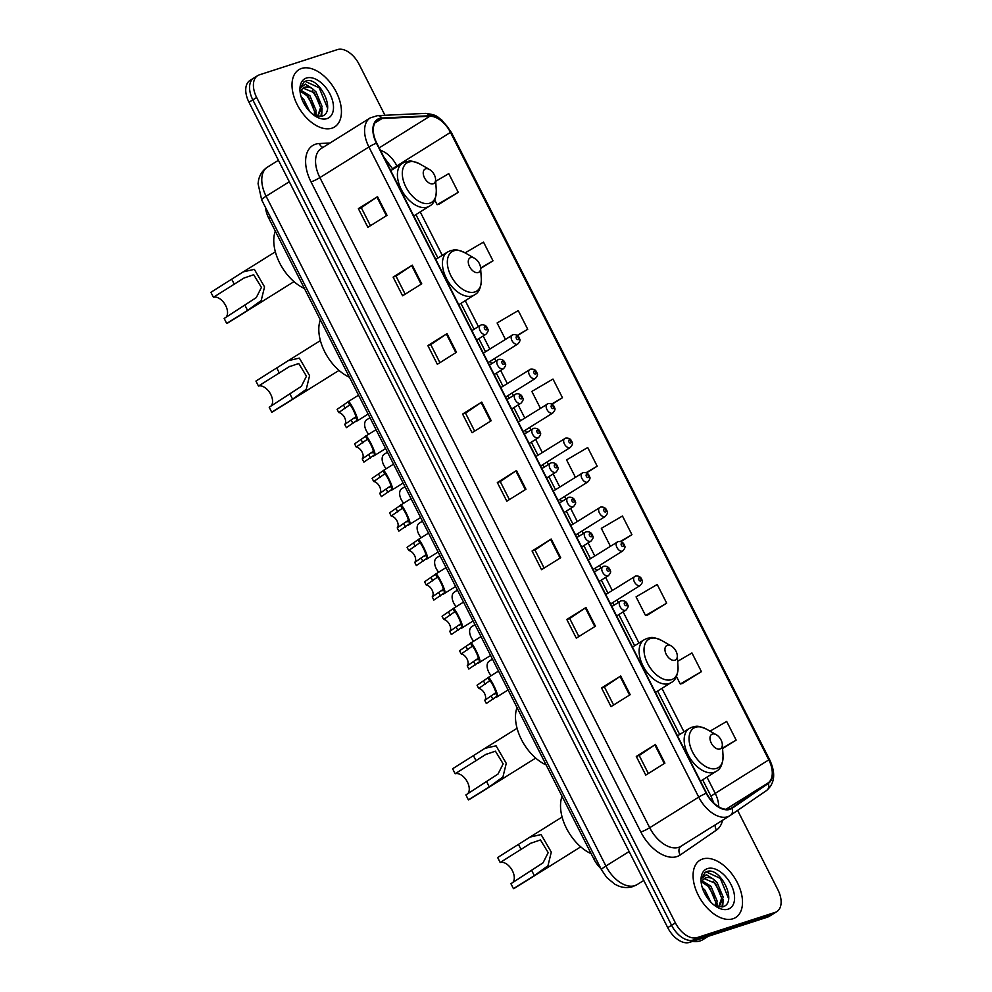 <?xml version="1.0" encoding="UTF-8"?>
<svg xmlns="http://www.w3.org/2000/svg" width="992" height="992" viewBox="0 0 992 992"><rect width="100%" height="100%" fill="white"/><g stroke="black" fill="none" stroke-linecap="round" stroke-linejoin="round"><path stroke-width="1.49" d="M600.929 868.62A21.092 12.574 -122 0 1 593.985 859.258L268.72 218.116A21.092 12.574 -122 0 1 265.546 207.551M255.539 77.24A21.092 12.574 58 0 0 253.84 78.021L250.009 80.414A21.092 12.574 58 0 0 248.98 102.25L667.74 927.669A21.092 12.574 58 0 0 689.415 942.4L767.486 917.154A21.092 12.574 58 0 0 769.184 916.36L773.016 913.979A21.092 12.574 58 0 1 771.317 914.76A21.092 12.574 58 0 0 773.016 913.979L776.848 911.586A21.092 12.574 58 0 0 777.877 889.75L737.614 810.402M384.958 115.283L359.116 64.331A21.092 12.574 58 0 0 337.441 49.6L259.371 74.846A21.092 12.574 58 0 0 257.672 75.64A21.092 12.574 58 0 0 256.643 97.464L675.403 922.882A21.092 12.574 58 0 0 697.078 937.614L693.247 940.007L771.317 914.76L693.247 940.007A21.092 12.574 58 0 1 671.572 925.276A21.092 12.574 58 0 0 693.247 940.007L689.415 942.4M256.643 97.464L252.811 99.857L671.572 925.276L252.811 99.857A21.092 12.574 58 0 1 253.84 78.021A21.092 12.574 58 0 0 252.811 99.857L248.98 102.25M732.952 918.766A33.74 20.113 58 0 0 735.667 917.501A33.74 20.113 58 0 0 736.138 880.375A33.74 20.113 58 0 0 702.634 859.01A33.74 20.113 58 0 0 699.918 860.275A33.74 20.113 58 0 0 699.447 897.4A33.74 20.113 58 0 0 732.952 918.766A33.74 20.113 58 0 0 735.667 917.501A33.74 20.113 58 0 0 736.138 880.375A33.74 20.113 58 0 0 702.634 859.01A33.74 20.113 58 0 0 699.918 860.275A33.74 20.113 58 0 0 699.447 897.4A33.74 20.113 58 0 0 732.952 918.766M331.874 128.204A33.74 20.113 58 0 0 334.602 126.951A33.74 20.113 58 0 0 335.06 89.813A33.74 20.113 58 0 0 301.556 68.448A33.74 20.113 58 0 0 298.84 69.713A33.74 20.113 58 0 0 298.381 106.838A33.74 20.113 58 0 0 331.874 128.204A33.74 20.113 58 0 0 334.602 126.951A33.74 20.113 58 0 0 335.06 89.813A33.74 20.113 58 0 0 301.556 68.448A33.74 20.113 58 0 0 298.84 69.713A33.74 20.113 58 0 0 298.381 106.838A33.74 20.113 58 0 0 331.874 128.204M729.69 808.902A22.494 13.417 -122 0 1 706.577 793.191L376.749 143.059A22.494 13.417 -122 0 1 377.84 119.772A22.494 13.417 -122 0 1 382.069 118.507L429.772 116.262A22.494 13.417 -122 0 1 450.48 132.395L768.812 759.872A22.494 13.417 -122 0 1 768.019 782.973L731.798 807.86A22.494 13.417 -122 0 1 731.501 808.058A22.494 13.417 -122 0 1 729.69 808.902M729.938 809.398A23.064 13.752 58 0 0 732.096 808.331L768.316 783.444A23.064 13.752 58 0 0 769.135 759.773L450.802 132.296A23.064 13.752 58 0 0 429.586 115.754L381.87 117.998A23.064 13.752 58 0 0 376.414 143.158L706.242 793.29A23.064 13.752 58 0 0 729.938 809.398M358.385 208.642L361.299 207.7L376.91 197.073A5.63 0.67 -26.9 0 1 377.53 196.676L358.385 208.642L367.858 227.317L387.004 215.351L377.53 196.676M405.17 294.178L396.019 276.148L411.655 265.546A5.63 0.67 -26.9 0 1 412.263 265.149L393.117 277.115L402.591 295.79L421.736 283.824L412.263 265.149M396.031 276.173L393.117 277.115M439.915 362.65L430.764 344.621L446.388 334.019A5.63 0.67 -26.9 0 1 447.008 333.622L427.862 345.588L437.336 364.262L456.481 352.296L447.008 333.622M430.776 344.646L427.862 345.588M462.594 414.061L465.508 413.118L481.132 402.492A5.63 0.67 -26.9 0 1 481.74 402.095L462.594 414.061L472.068 432.735L491.214 420.769L481.74 402.095M636.294 756.425L639.208 755.482L654.819 744.868A5.63 0.67 -26.9 0 1 655.439 744.471L636.294 756.425L645.767 775.099L664.913 763.146L655.439 744.471M613.602 705.014L604.45 686.985L620.087 676.395A5.63 0.67 -26.9 0 1 620.694 675.998L601.549 687.952L611.022 706.626L630.18 694.673L620.694 675.998M604.463 687.01L601.549 687.952M566.816 619.479L569.73 618.537L585.342 607.922A5.63 0.67 -26.9 0 1 585.962 607.513L566.816 619.479L576.29 638.154L595.436 626.2L585.962 607.513M532.072 551.006L534.986 550.064L550.61 539.45A5.63 0.67 -26.9 0 1 551.217 539.04L532.072 551.006L541.545 569.681L560.703 557.715L551.217 539.04M509.392 499.596L500.241 481.566L515.865 470.977A5.63 0.67 -26.9 0 1 516.485 470.568L497.339 482.534L506.813 501.208L525.958 489.242L516.485 470.568M500.253 481.591L497.339 482.534M697.078 937.614L775.149 912.367A21.092 12.574 58 0 0 776.848 911.586M517.539 335.618L527.719 329.257L518.246 310.583L497.104 322.958L505.412 339.326M480.636 268.497L492.987 260.784L483.513 242.11L465.112 252.886M439.059 204.203L458.242 192.312L448.768 173.637L435.711 181.288M620.856 541.607L631.941 534.688L622.468 516.014L601.326 528.376L610.39 546.245M647.503 615.052L666.674 603.161L657.2 584.486L636.07 596.862L645.544 615.536L647.726 615.003M682.236 683.525L701.418 671.634L691.945 652.959L677.66 661.317M722.598 748.576L736.151 740.106L726.677 721.432L710.036 731.166M552.048 404.24L562.464 397.73L552.99 379.056L531.848 391.431L540.404 408.295M586.495 472.899L597.196 466.203L587.723 447.528L566.593 459.904L575.397 477.276M534.973 550.039L544.124 568.069M569.718 618.512L578.869 636.542M639.195 755.458L648.346 773.487M465.496 413.094L474.647 431.123M361.286 207.675L370.438 225.705M597.196 466.203L586.086 472.713M631.941 534.688L620.347 541.471M666.674 603.161L645.544 615.536M676.432 676.432L680.276 684.009L682.459 683.476M701.418 671.634L680.276 684.009M736.151 740.106L722.56 748.067M562.464 397.73L551.701 404.029M527.719 329.257L517.241 335.395M492.987 260.784L480.612 268.026M434.719 199.975L437.112 204.687L439.295 204.154M458.242 192.312L437.112 204.687M692.565 941.383A35.154 20.956 58 0 0 700.079 940.937A35.154 20.956 58 0 0 702.906 939.635L708.201 936.324M702.237 887.493L704.915 890.072L710.694 901.964M703.663 891.337L707.99 898.74M702.324 880.983L710.991 886.278L717.117 900.972L716.348 906.44M701.877 882.086L709.466 887.22L715.592 901.926L715.257 905.969M715.393 906.056L722.461 906.899C738.135 903.464 721.258 867.74 707.693 871.274L705.312 872.241L701.381 878.652L706.416 874.696L713.446 879.185A15.897 9.474 58 0 0 705.87 877.808A15.897 9.474 58 0 0 704.593 878.404A15.897 9.474 58 0 0 701.431 884.244M713.446 879.185L717.067 882.471L723.193 897.177L719.2 906.75M704.221 878.652L715.542 883.426L721.668 898.132L718.592 907.023M728.091 909.18A22.928 13.665 58 0 0 731.054 884.604A22.928 13.665 58 0 0 707.494 868.595A22.928 13.665 58 0 0 701.059 881.243A22.928 13.665 58 0 0 717.315 907.283A22.928 13.665 58 0 0 728.091 909.18M705.014 872.452L706.279 871.918L720.304 878.366L728.649 898.74M713.36 881.243L720.936 893.594M722.56 902.261L722.015 906.998M707.284 885.05L714.86 897.388M704.047 892.192L707.569 898.157M723.156 899.335L722.697 906.824M717.08 903.142L717.228 906.713M512.703 882.558A11.954 7.13 58 0 0 511.587 869.314A11.954 7.13 58 0 0 500.179 862.507L497.649 857.534L529.988 837.099L541.086 834.57L551.292 852.103L547.968 865.756L534.304 875.626L513.447 888.658A17.571 10.478 58 0 0 514.86 888.001L580.729 846.858M513.447 888.658L510.917 883.674L543.046 862.829L548.192 852.636L540.454 839.939L530.745 843.262L500.179 862.507M712.368 734.068A8.432 5.034 58 0 0 711.276 743.107A8.432 5.034 58 0 0 719.944 749.01A8.432 5.034 58 0 0 722.312 744.347A8.432 5.034 58 0 0 716.336 734.762A8.432 5.034 58 0 0 712.368 734.068M562.067 796.34A38.663 23.052 58 0 0 591.17 853.69M467.666 793.798A11.954 7.13 58 0 0 466.562 780.555A11.954 7.13 58 0 0 455.142 773.748L452.625 768.763L484.952 748.34L496.062 745.798L506.255 763.344L502.932 776.996L489.267 786.854L468.41 799.887A17.571 10.478 58 0 0 469.824 799.23L535.692 758.086M468.41 799.887L465.88 794.914L498.009 774.058L503.155 763.877L495.417 751.18L485.708 754.503L455.142 773.748M667.331 645.296A8.432 5.034 58 0 0 666.24 654.348A8.432 5.034 58 0 0 674.907 660.238A8.432 5.034 58 0 0 677.288 655.576A8.432 5.034 58 0 0 671.299 646.003A8.432 5.034 58 0 0 667.331 645.296M517.03 707.581A38.663 23.052 58 0 0 546.133 764.931M270.99 406.112A11.954 7.13 58 0 0 269.874 392.869A11.954 7.13 58 0 0 258.466 386.062L255.936 381.077L288.263 360.654L299.373 358.112L309.578 375.658L306.243 389.31L292.59 399.168L271.721 412.201A17.571 10.478 58 0 0 273.147 411.544L339.016 370.4M271.721 412.201L269.204 407.228L301.332 386.372L306.466 376.191L298.741 363.494L289.019 366.817L258.466 386.062M470.654 257.61A8.432 5.034 58 0 0 469.563 266.662A8.432 5.034 58 0 0 478.231 272.552A8.432 5.034 58 0 0 480.599 267.89A8.432 5.034 58 0 0 474.61 258.317A8.432 5.034 58 0 0 470.654 257.61M320.354 319.895A38.663 23.052 58 0 0 349.444 377.245M225.953 317.341A11.954 7.13 58 0 0 224.837 304.098A11.954 7.13 58 0 0 213.429 297.29L210.899 292.318L243.226 271.882L254.336 269.353L264.542 286.886L261.206 300.539L247.554 310.409L226.697 323.442A17.571 10.478 58 0 0 228.11 322.784L293.979 281.629M226.697 323.442L224.167 318.457L256.296 297.6L261.429 287.42L253.704 274.722L243.982 278.045L213.429 297.29M425.618 168.838A8.432 5.034 58 0 0 424.526 177.89A8.432 5.034 58 0 0 433.194 183.78A8.432 5.034 58 0 0 435.562 179.13A8.432 5.034 58 0 0 429.573 169.545A8.432 5.034 58 0 0 425.618 168.838M275.317 231.124A38.663 23.052 58 0 0 304.408 288.474M301.159 96.931L303.837 99.51L309.628 111.402M302.585 100.775L306.912 108.178M301.246 90.421L309.913 95.716L316.039 110.422L315.27 115.878M300.799 91.524L308.4 96.658L314.526 111.364L314.191 115.407M314.315 115.494L321.383 116.337C337.057 112.902 320.18 77.178 306.615 80.724L304.246 81.679L300.303 88.09L305.338 84.134L312.368 88.623A15.897 9.474 58 0 0 304.792 87.246A15.897 9.474 58 0 0 303.515 87.842A15.897 9.474 58 0 0 300.365 93.682M312.368 88.623L315.989 91.909L322.115 106.615L317.626 116.473M303.155 88.09L314.476 92.864L320.602 107.57L317.527 116.461M327.013 118.618A22.928 13.665 58 0 0 329.976 94.042A22.928 13.665 58 0 0 306.416 78.033A22.928 13.665 58 0 0 299.981 90.681A22.928 13.665 58 0 0 316.25 116.721A22.928 13.665 58 0 0 327.013 118.618M303.936 81.89L305.201 81.356L319.226 87.804L327.571 108.178M312.282 90.694L319.87 103.032M321.495 111.699L320.949 116.436M306.206 94.488L313.782 106.838M302.982 101.63L306.491 107.607M322.078 108.773L321.619 116.275M316.002 112.58L316.15 116.151M484.716 700.315L495.678 692.788C496.211 691.077 490.37 679.582 489.626 680.859L478.69 688.436A7.031 4.191 -122 0 1 484.542 693.458A7.031 4.191 -122 0 1 484.716 700.315L486.34 703.526L497.302 695.987C498.753 694.239 488.696 674.411 488.002 677.66L489.626 680.859L488.932 681.293M478.69 688.436L477.053 685.236L487.357 678.181M494.438 694.35L495.244 693.743M467.22 665.83L478.181 658.304C478.714 656.592 472.874 645.098 472.13 646.375L461.193 653.951A7.031 4.191 -122 0 1 467.046 658.973A7.031 4.191 -122 0 1 467.22 665.83L468.844 669.042L479.806 661.503C481.256 659.754 471.2 639.927 470.506 643.163L472.13 646.375L471.436 646.809M461.193 653.951L459.569 650.74L469.861 643.696M476.941 659.866L477.747 659.258M449.723 631.346L460.685 623.819C461.218 622.108 455.39 610.613 454.634 611.878L443.697 619.467A7.031 4.191 -122 0 1 449.55 624.489A7.031 4.191 -122 0 1 449.723 631.346L451.348 634.558L462.309 627.018C463.76 625.27 453.704 605.442 453.009 608.679L454.634 611.878L453.939 612.324M443.697 619.467L442.072 616.255L452.364 609.212M459.445 625.382L460.251 624.774M432.227 596.862L443.188 589.322C443.722 587.624 437.894 576.129 437.137 577.394L426.2 584.982A7.031 4.191 -122 0 1 432.053 590.004A7.031 4.191 -122 0 1 432.227 596.862L433.851 600.073L444.813 592.534C446.264 590.786 436.207 570.958 435.513 574.194L437.137 577.394L436.443 577.84M426.2 584.982L424.576 581.771L434.868 574.728M441.948 590.885L442.754 590.29M414.73 562.377L425.692 554.838C426.225 553.139 420.397 541.644 419.641 542.909L408.704 550.498A7.031 4.191 -122 0 1 414.569 555.52A7.031 4.191 -122 0 1 414.73 562.377L416.355 565.589L427.316 558.037C428.767 556.289 418.711 536.474 418.016 539.71L419.641 542.909L418.946 543.356M408.704 550.498L407.08 547.286L417.372 540.243M424.452 556.4L425.258 555.805M397.234 527.893L408.196 520.354C408.729 518.655 402.901 507.16 402.144 508.425L391.208 516.014A7.031 4.191 -122 0 1 397.073 521.036A7.031 4.191 -122 0 1 397.234 527.893L398.858 531.104L409.82 523.553C411.271 521.804 401.214 501.989 400.52 505.226L402.144 508.425L401.45 508.871M391.208 516.014L389.583 512.802L399.875 505.759M406.956 521.916L407.762 521.321M379.738 493.408L390.699 485.869C391.232 484.17 385.404 472.663 384.648 473.94L373.711 481.529A7.031 4.191 -122 0 1 379.576 486.539A7.031 4.191 -122 0 1 379.738 493.408L381.362 496.608L392.324 489.068C393.774 487.32 383.718 467.505 383.024 470.741L384.648 473.94L383.954 474.387M373.711 481.529L372.087 478.318L382.379 471.274M389.459 487.432L390.278 486.836M362.241 458.912L373.203 451.385C373.736 449.686 367.908 438.179 367.152 439.456L356.215 447.045A7.031 4.191 -122 0 1 362.08 452.054A7.031 4.191 -122 0 1 362.241 458.912L363.866 462.123L374.827 454.584C376.278 452.836 366.222 433.008 365.527 436.257L367.152 439.456L366.457 439.902M356.215 447.045L354.59 443.833L364.882 436.79M371.963 452.947L372.781 452.352M344.745 424.427L355.719 416.9C356.24 415.189 350.412 403.694 349.655 404.972L338.718 412.56A7.031 4.191 -122 0 1 344.584 417.57A7.031 4.191 -122 0 1 344.745 424.427L346.382 427.639L357.343 420.1C358.794 418.351 348.725 398.524 348.031 401.772L349.655 404.972L348.961 405.406M338.718 412.56L337.094 409.349L347.386 402.293M354.466 418.463L355.285 417.855M492.454 659.134L488.969 661.304A10.54 6.287 -122 0 0 491.176 675.664M474.957 624.638L471.473 626.82A10.54 6.287 -122 0 0 473.68 641.167M457.461 590.153L453.976 592.336A10.54 6.287 -122 0 0 456.184 606.682M439.964 555.669L436.48 557.851A10.54 6.287 -122 0 0 438.687 572.198M422.468 521.184L418.984 523.367A10.54 6.287 -122 0 0 421.191 537.714M404.972 486.7L401.487 488.882A10.54 6.287 -122 0 0 403.707 503.229M387.488 452.216L383.991 454.398A10.54 6.287 -122 0 0 386.21 468.745M369.991 417.731L366.494 419.901A10.54 6.287 -122 0 0 368.714 434.26M595.646 858.229L593.985 859.258M270.382 217.087L268.72 218.116M289.304 181.734L266.104 196.23A14.062 1.674 153.1 0 0 261.702 199.962L258.069 183.718L258.59 179.998C259.854 174.456 262.818 170.165 267.468 167.127A28.123 16.765 58 0 0 266.104 196.23L605.914 866.028A28.123 16.765 58 0 0 634.806 885.67A28.123 16.765 58 0 0 637.075 884.616L643.783 880.425M629.114 851.533L605.914 866.028A14.062 1.674 153.1 0 0 601.499 869.761L261.702 199.962M767.486 917.154L775.149 912.367M667.74 927.669L675.403 922.882M722.548 820.285A35.154 20.956 -122 0 1 716.484 830.068L680.264 854.968A35.154 20.956 -122 0 1 640.857 832.028L311.029 181.908A7.031 0.831 153.1 0 0 319.883 177.605L649.71 827.725A28.123 16.765 58 0 0 678.602 847.366A28.123 16.765 58 0 0 680.872 846.312L729.889 815.697A28.123 16.765 -122 0 1 727.62 816.751A28.123 16.765 -122 0 1 698.728 797.109A7.031 0.831 -26.9 0 1 706.242 793.29M311.029 181.908A35.154 20.956 -122 0 1 315.568 144.2A35.154 20.956 -122 0 1 319.337 143.53L329.976 143.034M321.247 148.49A28.123 16.765 58 0 0 319.883 177.605L368.9 146.977A28.123 16.765 -122 0 1 370.264 117.874L321.247 148.49M730.583 815.226L766.469 790.562A7.031 5.642 -124.5 0 0 766.642 790.45L730.422 815.35A7.031 5.642 -124.5 0 1 730.248 815.461A28.123 16.765 -122 0 1 729.889 815.697L730.422 815.35A7.031 5.642 -124.5 0 0 732.096 808.331M768.316 783.444A7.031 5.642 -124.5 0 1 766.642 790.45C774.851 783.333 775.856 773.128 769.68 759.822A7.031 0.831 153.1 0 0 769.135 759.773M450.802 132.296A7.031 0.831 -26.9 0 1 451.335 132.358L441.911 120.119C437.088 117.279 438.662 114.936 425.332 113.386L377.617 115.618L370.264 117.874M429.586 115.754A7.031 5.357 -92.7 0 0 425.332 113.386M381.87 117.998A7.031 5.357 -92.7 0 0 377.617 115.618M376.414 143.158A7.031 0.831 153.1 0 0 368.9 146.977L698.728 797.109L649.71 827.725A7.031 0.831 153.1 0 1 640.857 832.028M716.484 830.068A7.031 5.642 55.5 0 1 715.207 824.86M680.264 854.968A7.031 5.642 55.5 0 1 680.996 846.238M323.02 147.386A7.031 5.357 87.3 0 1 319.337 143.53M450.48 132.395L396.874 165.887A22.494 13.417 58 0 0 380.432 150.338M429.772 116.262L379.18 147.87M382.069 118.507L374.84 123.008M768.019 782.973L725.859 809.298M718.667 806.769A22.494 13.417 58 0 0 715.207 793.364L706.961 777.12M768.812 759.872L715.207 793.364A12.648 1.5 153.1 0 0 711.239 796.725L702.658 779.811M683.972 731.798L661.924 688.349M638.935 643.027L623.137 611.878M618.338 602.442L617.061 599.924M612.275 590.476L605.641 577.394M600.842 567.957L599.565 565.44M594.778 555.991L588.144 542.909M583.358 533.46L582.081 530.943M577.282 521.507L570.648 508.425M565.862 498.976L564.584 496.459M559.786 487.022L553.152 473.94M548.365 464.492L547.088 461.974M542.289 452.538L535.655 439.444M530.869 430.007L529.592 427.49M524.793 418.054L518.159 404.959M513.372 395.523L512.095 393.006M507.296 383.569L500.662 370.475M495.876 361.038L494.599 358.521M489.812 349.072L483.166 335.99M478.38 326.554L465.248 300.663M442.258 255.341L420.211 211.891M397.222 166.582L396.874 165.887A12.648 1.5 153.1 0 0 392.906 169.248L383.83 157.021M515.865 470.977L525.338 489.639M550.61 539.45L560.071 558.112M585.342 607.922L594.816 626.584M620.087 676.395L629.548 695.057M654.819 744.868L664.293 763.53M481.132 402.492L490.594 421.166M446.388 334.019L455.861 352.681M411.655 265.546L421.116 284.208M376.91 197.073L386.384 215.735M695.628 727.248A23.25 13.863 58 0 0 692.627 752.184A23.25 13.863 58 0 0 716.509 768.416A23.25 13.863 58 0 0 723.044 755.582C722.92 763.939 720.614 769.209 716.1 771.416A25.308 15.091 58 0 1 714.054 772.359A25.308 15.091 58 0 1 688.932 756.326A25.308 15.091 58 0 1 689.279 728.488L692.317 727.074C696.285 726.814 695.528 724.408 706.552 729.182A23.25 13.863 58 0 0 695.628 727.248M521.036 849.487L518.518 844.502M534.304 875.626L531.774 870.641M650.591 638.476A23.25 13.863 58 0 0 647.59 663.412A23.25 13.863 58 0 0 671.485 679.656A23.25 13.863 58 0 0 678.02 666.822C677.896 675.168 675.577 680.45 671.063 682.645A25.308 15.091 58 0 1 669.017 683.587A25.308 15.091 58 0 1 643.895 667.566A25.308 15.091 58 0 1 644.242 639.716L647.28 638.302C651.26 638.042 650.492 635.636 661.515 640.41A23.25 13.863 58 0 0 650.591 638.476M476.011 760.715L473.482 755.73M489.267 786.854L486.737 781.882M453.914 250.79A23.25 13.863 58 0 0 450.901 275.726A23.25 13.863 58 0 0 474.796 291.97A23.25 13.863 58 0 0 481.331 279.136C481.207 287.482 478.888 292.764 474.374 294.959A25.308 15.091 58 0 1 472.341 295.901A25.308 15.091 58 0 1 447.206 279.88A25.308 15.091 58 0 1 447.566 252.03L450.591 250.616C454.572 250.356 453.803 247.95 464.839 252.724A23.25 13.863 58 0 0 453.914 250.79M279.322 373.029L276.793 368.044M292.59 399.168L290.061 394.196M408.878 162.031A23.25 13.863 58 0 0 405.877 186.967A23.25 13.863 58 0 0 429.759 203.199A23.25 13.863 58 0 0 436.294 190.365C436.17 198.722 433.851 203.992 429.338 206.187A25.308 15.091 58 0 1 427.304 207.142A25.308 15.091 58 0 1 402.182 191.109A25.308 15.091 58 0 1 402.529 163.271L405.554 161.857C409.535 161.597 408.766 159.179 419.802 163.953A23.25 13.863 58 0 0 408.878 162.031M234.286 284.258L231.756 279.285M247.554 310.409L245.024 305.424M616.652 615.933L625.915 610.142A5.27 3.15 -122 0 1 625.493 610.34A5.27 3.15 -122 0 1 620.248 607.005A5.27 3.15 -122 0 1 620.322 601.202A5.27 3.15 -122 0 1 620.744 601.003M626.299 605.728A1.761 1.054 58 0 0 626.522 603.843A1.761 1.054 58 0 0 624.724 602.615A1.761 1.054 58 0 0 624.501 604.5A1.761 1.054 58 0 0 626.299 605.728M495.678 692.788L497.302 695.987M491.276 696.223L492.912 699.422M483.625 681.132L485.249 684.344M599.156 581.448L608.418 575.658A5.27 3.15 -122 0 1 607.997 575.856A5.27 3.15 -122 0 1 602.752 572.52A5.27 3.15 -122 0 1 602.826 566.717A5.27 3.15 -122 0 1 603.26 566.519M608.803 571.243A1.761 1.054 58 0 0 609.038 569.358A1.761 1.054 58 0 0 607.228 568.131A1.761 1.054 58 0 0 607.005 570.016A1.761 1.054 58 0 0 608.803 571.243M478.181 658.304L479.806 661.503M473.779 661.726L475.416 664.938M466.128 646.648L467.753 649.859M581.659 546.964L590.922 541.173A5.27 3.15 -122 0 1 590.5 541.372A5.27 3.15 -122 0 1 585.255 538.024A5.27 3.15 -122 0 1 585.33 532.233A5.27 3.15 -122 0 1 585.764 532.034M591.306 536.759A1.761 1.054 58 0 0 591.542 534.874A1.761 1.054 58 0 0 589.732 533.646A1.761 1.054 58 0 0 589.508 535.531A1.761 1.054 58 0 0 591.306 536.759M460.685 623.819L462.309 627.018M456.283 627.242L457.92 630.453M448.632 612.163L450.256 615.375M564.163 512.48L573.426 506.689A5.27 3.15 -122 0 1 573.004 506.887A5.27 3.15 -122 0 1 567.771 503.539A5.27 3.15 -122 0 1 567.833 497.748A5.27 3.15 -122 0 1 568.267 497.55M573.81 502.274A1.761 1.054 58 0 0 574.046 500.39A1.761 1.054 58 0 0 572.235 499.162A1.761 1.054 58 0 0 572.012 501.047A1.761 1.054 58 0 0 573.81 502.274M443.188 589.322L444.813 592.534M438.786 592.757L440.423 595.969M431.136 577.666L432.76 580.878M546.666 477.983L555.929 472.204A5.27 3.15 -122 0 1 555.508 472.403A5.27 3.15 -122 0 1 550.275 469.055A5.27 3.15 -122 0 1 550.337 463.252A5.27 3.15 -122 0 1 550.771 463.053M556.314 467.79A1.761 1.054 58 0 0 556.549 465.905A1.761 1.054 58 0 0 554.739 464.678A1.761 1.054 58 0 0 554.516 466.562A1.761 1.054 58 0 0 556.314 467.79M425.692 554.838L427.316 558.037M421.29 558.273L422.927 561.484M413.639 543.182L415.264 546.394M529.17 443.498L538.433 437.72A5.27 3.15 -122 0 1 538.011 437.906A5.27 3.15 -122 0 1 532.778 434.57A5.27 3.15 -122 0 1 532.853 428.767A5.27 3.15 -122 0 1 533.274 428.569M538.817 433.306A1.761 1.054 58 0 0 539.053 431.421A1.761 1.054 58 0 0 537.242 430.193A1.761 1.054 58 0 0 537.019 432.078A1.761 1.054 58 0 0 538.817 433.306M408.196 520.354L409.82 523.553M403.794 523.788L405.43 527M396.143 508.698L397.78 511.909M511.674 409.014L520.936 403.223A5.27 3.15 -122 0 1 520.515 403.422A5.27 3.15 -122 0 1 515.282 400.086A5.27 3.15 -122 0 1 515.356 394.283A5.27 3.15 -122 0 1 515.778 394.084M521.333 398.821A1.761 1.054 58 0 0 521.556 396.936A1.761 1.054 58 0 0 519.746 395.709A1.761 1.054 58 0 0 519.523 397.594A1.761 1.054 58 0 0 521.333 398.821M390.699 485.869L392.324 489.068M386.31 489.304L387.934 492.516M378.646 474.213L380.283 477.425M494.177 374.53L503.44 368.739A5.27 3.15 -122 0 1 503.018 368.937A5.27 3.15 -122 0 1 497.786 365.602A5.27 3.15 -122 0 1 497.86 359.798A5.27 3.15 -122 0 1 498.282 359.6M503.837 364.337A1.761 1.054 58 0 0 504.06 362.452A1.761 1.054 58 0 0 502.25 361.224A1.761 1.054 58 0 0 502.026 363.109A1.761 1.054 58 0 0 503.837 364.337M373.203 451.385L374.827 454.584M368.813 454.82L370.438 458.031M361.15 439.729L362.787 442.94M476.681 340.045L485.944 334.254A5.27 3.15 -122 0 1 485.522 334.453A5.27 3.15 -122 0 1 480.289 331.117A5.27 3.15 -122 0 1 480.364 325.314A5.27 3.15 -122 0 1 480.785 325.116M486.34 329.84A1.761 1.054 58 0 0 486.564 327.955A1.761 1.054 58 0 0 484.753 326.728A1.761 1.054 58 0 0 484.53 328.612A1.761 1.054 58 0 0 486.34 329.84M355.719 416.9L357.343 420.1M351.317 420.335L352.941 423.534M343.654 405.244L345.29 408.456M610.576 603.967L640.262 585.429A5.27 3.15 -122 0 1 639.84 585.627A5.27 3.15 -122 0 1 634.607 582.292A5.27 3.15 -122 0 1 634.669 576.488A5.27 3.15 -122 0 1 635.103 576.29M639.071 577.914A1.761 1.054 58 0 0 638.848 579.799A1.761 1.054 58 0 0 640.646 581.027A1.761 1.054 58 0 0 640.882 579.142A1.761 1.054 58 0 0 639.071 577.914M593.08 569.482L622.765 550.944A5.27 3.15 -122 0 1 622.344 551.143A5.27 3.15 -122 0 1 617.111 547.807A5.27 3.15 -122 0 1 617.173 542.004A5.27 3.15 -122 0 1 617.607 541.806M621.575 543.418A1.761 1.054 58 0 0 621.352 545.302A1.761 1.054 58 0 0 623.15 546.53A1.761 1.054 58 0 0 623.385 544.645A1.761 1.054 58 0 0 621.575 543.418M575.583 534.998L605.269 516.46A5.27 3.15 -122 0 1 604.847 516.658A5.27 3.15 -122 0 1 599.614 513.323A5.27 3.15 -122 0 1 599.676 507.52A5.27 3.15 -122 0 1 600.11 507.321M604.078 508.933A1.761 1.054 58 0 0 603.855 510.818A1.761 1.054 58 0 0 605.653 512.046A1.761 1.054 58 0 0 605.889 510.161A1.761 1.054 58 0 0 604.078 508.933M558.087 500.514L587.772 481.976A5.27 3.15 -122 0 1 587.351 482.174A5.27 3.15 -122 0 1 582.118 478.826A5.27 3.15 -122 0 1 582.192 473.035A5.27 3.15 -122 0 1 582.614 472.837M586.582 474.449A1.761 1.054 58 0 0 586.359 476.334A1.761 1.054 58 0 0 588.157 477.561A1.761 1.054 58 0 0 588.392 475.676A1.761 1.054 58 0 0 586.582 474.449M540.59 466.029L570.276 447.491A5.27 3.15 -122 0 1 569.854 447.69A5.27 3.15 -122 0 1 564.622 444.342A5.27 3.15 -122 0 1 564.696 438.551A5.27 3.15 -122 0 1 565.118 438.352M569.086 439.964A1.761 1.054 58 0 0 568.862 441.849A1.761 1.054 58 0 0 570.673 443.077A1.761 1.054 58 0 0 570.896 441.192A1.761 1.054 58 0 0 569.086 439.964M523.106 431.545L552.78 413.007A5.27 3.15 -122 0 1 552.358 413.205A5.27 3.15 -122 0 1 547.125 409.857A5.27 3.15 -122 0 1 547.2 404.054A5.27 3.15 -122 0 1 547.621 403.856M551.589 405.48A1.761 1.054 58 0 0 551.366 407.365A1.761 1.054 58 0 0 553.176 408.592A1.761 1.054 58 0 0 553.4 406.708A1.761 1.054 58 0 0 551.589 405.48M505.61 397.06L535.283 378.51A5.27 3.15 -122 0 1 534.862 378.708A5.27 3.15 -122 0 1 529.629 375.373A5.27 3.15 -122 0 1 529.703 369.57A5.27 3.15 -122 0 1 530.125 369.371M534.093 370.996A1.761 1.054 58 0 0 533.87 372.88A1.761 1.054 58 0 0 535.68 374.108A1.761 1.054 58 0 0 535.903 372.223A1.761 1.054 58 0 0 534.093 370.996M488.114 362.576L517.787 344.026A5.27 3.15 -122 0 1 517.365 344.224A5.27 3.15 -122 0 1 512.132 340.888A5.27 3.15 -122 0 1 512.207 335.085A5.27 3.15 -122 0 1 512.628 334.887M516.596 336.511A1.761 1.054 58 0 0 516.373 338.396A1.761 1.054 58 0 0 518.184 339.624A1.761 1.054 58 0 0 518.407 337.739A1.761 1.054 58 0 0 516.596 336.511M637.075 884.616L632.822 886.6C627.924 888.076 623.038 887.828 618.165 885.844L614.755 884.182L606.769 877.536L601.499 869.761M267.468 167.127L278.43 160.282M769.68 759.822L451.335 132.358M257.672 75.64L253.84 78.021M713.831 803.036L711.239 796.725M679.669 734.489L657.622 691.04M634.632 645.718L618.834 614.569M614.036 605.132L612.758 602.615M607.972 593.166L601.338 580.084M596.539 570.636L595.262 568.118M590.476 558.682L583.842 545.6M579.043 536.151L577.766 533.634M572.979 524.198L566.345 511.116M561.546 501.667L560.269 499.15M555.483 489.713L548.849 476.619M544.05 467.182L542.773 464.665M537.986 455.229L531.352 442.134M526.566 432.698L525.289 430.181M520.49 420.744L513.856 407.65M509.07 398.214L507.792 395.696M502.994 386.248L496.36 373.166M491.573 363.729L490.296 361.212M485.497 351.763L478.863 338.681M474.077 329.245L460.945 303.354M437.943 258.032L415.908 214.582M530.732 836.64L562.104 817.036M677.486 735.853L689.279 728.488M700.476 781.163L716.1 771.416M716.336 734.762L706.552 729.182M722.312 744.347L723.044 755.582M530.745 843.262L531.427 842.84M485.696 747.869L517.08 728.277M632.45 647.082L644.242 639.716M655.439 692.404L671.063 682.645M671.299 646.003L661.515 640.41M677.288 655.576L678.02 666.822M485.708 754.503L486.39 754.081M289.019 360.183L320.391 340.591M435.761 259.396L447.566 252.03M458.763 304.718L474.374 294.959M474.61 258.317L464.839 252.724M480.599 267.89L481.331 279.136M289.019 366.817L289.701 366.395M243.982 271.424L275.354 251.819M390.736 170.636L402.529 163.271M413.726 215.946L429.338 206.187M429.573 169.545L419.802 163.953M435.562 179.13L436.294 190.365M243.995 278.045L244.664 277.624M495.888 697.587L508.09 689.961M625.915 610.142C628.035 607.736 628.655 606.025 627.75 605.008C626.808 601.809 624.65 600.396 621.252 600.768L611.853 606.496M487.903 677.697L498.517 671.076M478.392 663.09L490.594 655.476M608.418 575.658C610.551 573.252 611.159 571.541 610.254 570.524C609.311 567.325 607.154 565.911 603.756 566.283L594.357 572M470.406 643.213L481.021 636.591M460.896 628.606L473.11 620.98M590.922 541.173C593.055 538.768 593.662 537.056 592.757 536.04C591.815 532.84 589.657 531.427 586.26 531.799L576.86 537.515M452.91 608.728L463.524 602.107M443.399 594.121L455.613 586.495M573.426 506.689C575.558 504.283 576.166 502.572 575.261 501.555C574.318 498.356 572.161 496.942 568.763 497.314L559.364 503.031M435.414 574.244L446.028 567.622M425.903 559.637L438.117 552.011M555.929 472.204C558.062 469.799 558.67 468.088 557.764 467.071C556.822 463.872 554.664 462.458 551.267 462.83L541.868 468.546M417.93 539.76L428.532 533.126M408.406 525.152L420.62 517.526M538.433 437.72C540.566 435.314 541.173 433.591 540.268 432.574C539.326 429.387 537.168 427.974 533.77 428.346L524.384 434.062M400.433 505.275L411.035 498.641M390.91 490.668L403.124 483.042M520.936 403.223C523.069 400.818 523.677 399.106 522.772 398.09C521.842 394.903 519.672 393.489 516.274 393.861L506.887 399.578M382.937 470.791L393.539 464.157M373.426 456.184L385.628 448.558M503.44 368.739C505.573 366.333 506.18 364.622 505.275 363.605C504.345 360.418 502.175 359.005 498.778 359.364L489.391 365.093M365.44 436.306L376.042 429.672M355.93 421.699L368.131 414.073M485.944 334.254C488.076 331.849 488.684 330.138 487.779 329.121C486.849 325.922 484.679 324.508 481.281 324.88L471.894 330.609M347.944 401.81L358.546 395.188M605.79 594.53L635.599 576.054C638.997 575.695 641.154 577.096 642.097 580.295C643.002 581.312 642.394 583.023 640.262 585.429M588.293 560.046L618.103 541.57C621.5 541.198 623.658 542.612 624.6 545.811C625.506 546.828 624.898 548.539 622.765 550.944M570.797 525.562L600.606 507.086C604.004 506.714 606.162 508.127 607.104 511.326C608.009 512.343 607.402 514.054 605.269 516.46M553.3 491.077L583.11 472.601C586.508 472.229 588.678 473.643 589.608 476.842C590.513 477.859 589.905 479.57 587.772 481.976M535.804 456.593L565.614 438.117C569.011 437.745 571.181 439.158 572.111 442.358C573.016 443.374 572.409 445.086 570.276 447.491M518.308 422.096L548.117 403.632C551.515 403.26 553.685 404.674 554.615 407.873C555.52 408.89 554.912 410.601 552.78 413.007M500.811 387.612L530.621 369.148C534.018 368.776 536.188 370.19 537.118 373.376C538.024 374.393 537.416 376.117 535.283 378.51M483.315 353.127L513.124 334.664C516.522 334.292 518.692 335.705 519.622 338.892C520.527 339.909 519.92 341.62 517.787 344.026"/></g></svg>
